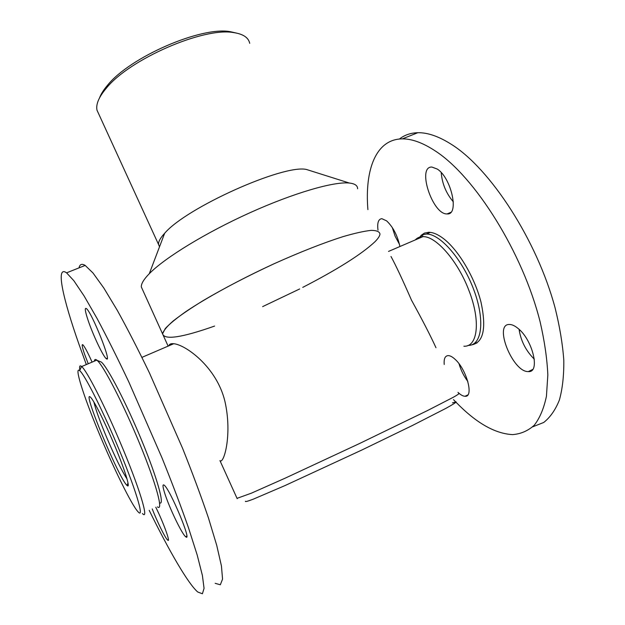 <?xml version="1.0" encoding="UTF-8"?>
<svg xmlns="http://www.w3.org/2000/svg" width="625" height="625" viewBox="0 0 625 625"><rect width="100%" height="100%" fill="white"/><g stroke="black" fill="none" stroke-linecap="round" stroke-linejoin="round"><path stroke-width="0.94" d="M237.039 498.344L251.43 493.156L285.328 478.094L359.25 443.656L427.539 410.539L453.281 397.289C457.703 394.797 459.469 393.562 458.578 393.57M163.586 336.117L162.555 333.836C163.406 330.75 166.914 326.484 173.086 321.062C180.789 315.016 190.898 308.148 203.398 300.461C224.187 288.219 247.695 276.008 273.914 263.828C300.039 252.094 323.016 243.047 342.852 236.687C354.711 233.219 364.148 231.117 371.172 230.367C376.695 230.406 379.633 231.664 379.984 234.148C379.719 236.117 378.008 238.688 374.852 241.844C361.523 254.281 337.477 269.461 302.727 287.391M435.969 347.711C430.609 335.906 422.461 320.078 411.523 300.227C402.602 279.797 395.758 265.211 390.984 256.461M237.195 498.695L219.945 460.602C223.688 464.75 232.57 434.891 224.898 401.258C216.586 366.664 185.102 344.43 173.531 343.711C170.828 343.453 169.266 344.148 168.867 345.805M452.461 402.844L456.18 401.883C455.945 402.547 452.531 404.695 445.945 408.336L412.164 425.617L361.617 450.125L284.852 485.641L253.312 499.156C247.562 501.344 244.945 502.031 245.461 501.242M299.648 288.961L262.633 306.625M214.578 326.078C181.805 337.633 164.461 340.227 162.555 333.836L165.266 328.57C169.539 323.938 176.43 318.266 185.938 311.555C206.953 297.43 239.695 279.594 273.914 263.828C300.039 252.094 323.016 243.047 342.852 236.687C354.711 233.219 364.148 231.117 371.172 230.367C376.695 230.406 379.633 231.664 379.984 234.148M142.68 289.953L141.32 286.945C141.125 283.758 143.781 279.344 149.289 273.695C164.672 257.906 205.594 232.758 249.711 212.844C293.852 192.898 334.023 181.336 349.375 183.047C354.875 183.656 357.625 185.562 357.617 188.773M159.516 246.805L158.547 244.477C158.281 241.703 160.32 237.977 164.648 233.297C186.102 207.742 283.508 164.086 306.406 169.461L311.602 171.102M249.727 43.344C248.5 37.602 243.187 34.031 233.797 32.625C203.961 26.828 129.461 59.125 106.234 88.297C98.828 97.094 95.758 104.398 97.008 110.211L98.867 114.258M99.562 97.82C101.008 93.977 103.656 89.797 107.508 85.273C129.93 57.086 201.453 26.086 230.352 31.695L236.484 33.086M93.883 402.023C95.703 409.695 100.148 421.93 107.211 438.711C115.398 457.781 122.008 471.211 127.047 479M113.437 442.695C124.648 468.969 131.117 489.734 127.023 485.414C118.922 478.75 81.086 387.453 90.562 397.305C93.688 400.07 104.031 420.461 113.437 442.695M116.586 443.625C101.086 407 84.312 374.203 79.695 370.688C73.914 365.703 83.32 395.375 98.32 431.484C113.234 467.523 131.727 505.266 138.102 511.852C145.094 519.883 135.109 487.031 116.586 443.625M79.859 370.305C79.203 366.297 79.758 365 81.516 366.43L81.656 366.555C86.68 370.484 104.125 404.406 120.156 442.297C139.336 487.242 149.609 521.391 142.43 513.547M157.422 506.875C163.742 512 156.367 484.273 139.922 444.281C123.547 404.336 103.57 365.641 97.125 360.391L96.797 360.117C95.344 359 94.539 359.344 94.367 361.148M99.266 361.242L101.328 362.055C107.57 367.125 126.266 403.016 141.812 440.711C157.43 478.453 164.984 505.977 159.594 502.852M447.547 213.734L447.969 213.844M519.344 331.359L519.828 330.07M475.875 342.547L476.883 343.133M468.094 345.406C481.859 345.844 485.32 320.578 473.875 290.016C462.617 259.445 440.008 233.586 426.398 234.047L422.453 234.75L417.258 239.07M517.727 328.18C514.695 325.734 511.977 324.492 509.562 324.469C493.227 323.586 512.734 372.461 528.328 371.578C540.633 372.93 532.664 339.484 517.727 328.18M399.922 246.523C397.484 235.469 393.039 226.914 386.594 220.844L381.844 218.68C378.367 219.07 377.086 222.891 378.008 230.133M456.055 402.281C476.125 422.906 494.961 433.68 512.547 434.609C520.773 434 528.008 430.867 534.258 425.227C539.805 418.102 543.859 408.469 546.43 396.312L547.836 374.984C547.117 358.773 544.547 341.078 540.133 321.898C522.82 252.648 475.016 176.812 435.641 151.188C423.133 142.891 412.031 138.789 402.336 138.883C376.07 139.062 364.625 169.352 367.898 209.625M453.5 399.625L455.664 401.883M471.375 344.93C483.391 342.867 486.609 328.648 481.031 302.273C474.836 277.633 458.609 250.281 443.758 238.82C438.117 234.469 433.094 232.297 428.672 232.289L424.406 233.109L420.898 235.508M437.297 169.078L431.883 167.047C416.609 166.328 432.602 214.961 447.133 213.914C459.477 215.336 451.531 177.977 437.297 169.078M457.984 392.367C460.656 394.914 463.008 396.211 465.047 396.266C474.18 397.383 466.609 369.234 454.898 359.141C452.344 356.812 450.117 355.633 448.219 355.602C445.07 355.82 443.742 358.773 444.227 364.461M532.688 426.828L543.703 422.477C550.188 417.391 555.414 409.922 559.375 400.055C562.492 388.867 563.969 375.609 563.805 360.289C562.633 343.961 559.703 326.406 555.023 307.617C536.875 240.094 490.492 169.055 451.797 144.617C439.078 136.469 427.75 132.5 417.805 132.711C410.68 132.891 404.547 135 399.414 139.031M392.273 227.492L395.133 236.227L399.469 244.336M441.219 172.602C442.125 183.672 446.172 193.43 453.359 201.867M519.086 329.359C520.805 340.844 525.883 350.789 534.328 359.195M459.039 363.797C460.883 370.188 463.82 376.086 467.852 381.477M79.023 267.875C79.789 264.242 81.836 263.422 85.172 265.422L92.984 272.977L103.773 287.953L117.195 310.188C127.297 328.406 138.039 349.312 149.438 372.922L182.594 448.328C192.633 473.5 201.258 496.727 208.469 518.008L216.742 545.398L221.438 565.969L222.555 579.109L220.328 584.766L215.164 583.328M86.32 364.57L79.141 344.742C62.656 297.969 55.437 264.82 66.57 272.844L73.828 280.68L84.102 295.961L97.094 318.523C106.938 336.953 117.508 358.078 128.789 381.898L161.977 457.797C172.148 483.07 180.969 506.352 188.445 527.641L197.18 554.984L202.391 575.422L204.062 588.352L202.398 593.75L197.773 592.031C188.125 583.781 169.156 550.953 149.203 510.352M88.07 320.266C85.172 311.539 84.562 307.609 86.25 308.492C91.523 311.445 112.711 364.672 106.273 358.648C103.273 356.719 92.93 334.82 88.07 320.266M88.234 363.758L84.586 354.203C82.188 347.227 81.586 344.062 82.781 344.719C84.562 346.438 87.656 352.234 92.078 362.117M155.781 507.25C163.406 522.438 170.961 543.406 167.688 540.102C165.414 538.445 157.117 521.633 152.234 508.914M164.844 493.609C162.672 486.812 162.422 483.984 164.109 485.125C169.953 488.844 192.797 543.633 185.625 536.688C181.969 534.086 169.32 507.75 164.844 493.609M463.883 346.211C477.727 347.188 480.945 321.078 468.922 290.484C457.859 260.914 435.797 235.898 422.875 236.656C419.812 236.672 417.273 237.766 415.25 239.93M168.117 346.125L141.32 286.945M164.648 233.297L149.289 273.695M306.406 169.461L349.375 183.047M158.547 244.477L97.008 110.211M107.508 85.273L106.234 88.297M230.352 31.695L233.797 32.625M81.656 366.555L96.797 360.117M141.938 357.375L173.695 343.727M128.008 482.969L127.023 485.414M79.695 370.688L81.516 366.43M101.328 362.055L97.125 360.391M430.281 232.375L426.398 234.047M422.453 234.75L422.875 236.656L388.508 251.43M402.336 138.883L417.805 132.711M447.133 213.914L450.766 212.367M528.328 371.578L532.602 369.508M465.047 396.266L467.805 394.938M85.172 265.422L66.57 272.844M107.234 358.242L106.273 358.648M168.398 539.758L167.688 540.102M186.766 536.141L185.625 536.688"/></g></svg>
